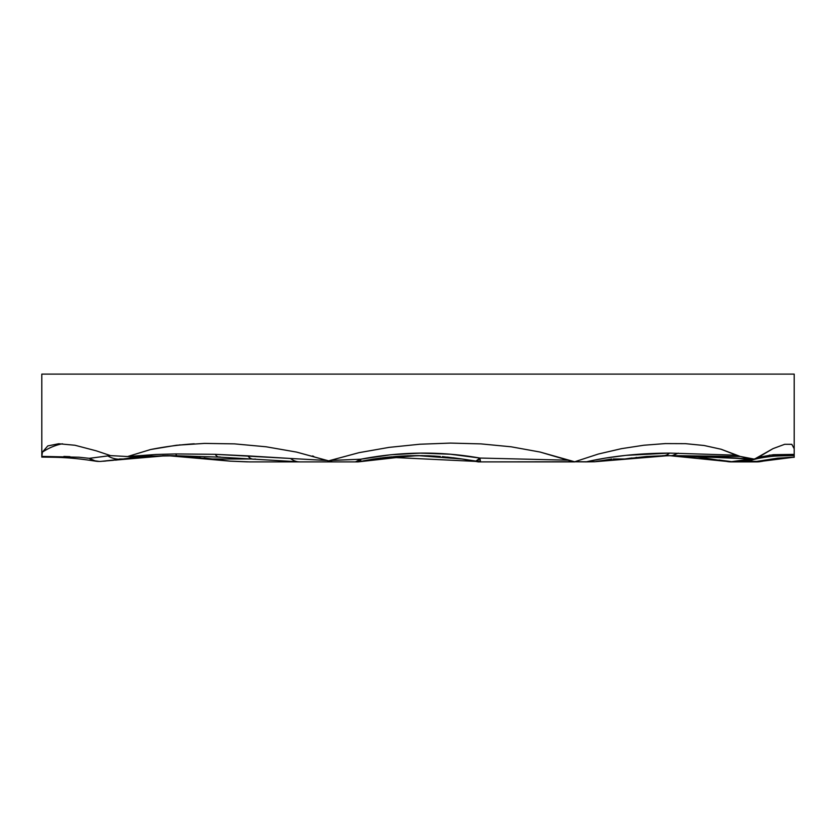 <?xml version="1.0" encoding="UTF-8"?>
<svg xmlns="http://www.w3.org/2000/svg" width="836" height="836" viewBox="0 0 836 836"><rect width="100%" height="100%" fill="white"/><g stroke="black" fill="none" stroke-linecap="round" stroke-linejoin="round"><path stroke-width="1.25" d="M110.185 455.61L89.285 458.327L93.454 460.688L99.296 461.441L94.917 460.803L89.285 458.327L79.012 457.229L41.81 456.383L42.427 452.109L47.798 445.912L58.719 443.749L74.979 445.264L96.224 450.823L110.561 455.62L127.605 456.54L150.605 449.528L176.375 445.264L204.538 443.404L234.488 443.874L266.12 446.79L296.55 452.088L327.315 460.5L215.165 454.324L175.842 453.938L156.029 454.46L127.605 456.54L150.605 449.528L176.375 445.264L204.538 443.404L234.488 443.874L266.12 446.79L296.55 452.088L328.59 460.897L359.083 452.652L389.053 447.385L419.735 444.24L450.479 443.09L480.961 443.895L511.068 446.79L540.046 452.036L567.707 460.176L479.895 458.055L475.569 461.388L479.989 461.88L479.895 458.055L450.343 454.23L420.487 453.122L390.621 454.774L360.692 459.225L355.457 461.89L360.253 461.43L360.692 459.225L329.906 460.5L359.083 452.652L389.053 447.385L419.735 444.24L450.479 443.09L480.961 443.895L511.068 446.79L540.046 452.036L574.656 461.775L598.367 454.032L621.462 448.66L643.835 445.243L665.341 443.582L685.447 443.665L704.069 445.494L721.144 449.256L740.288 456.456L754.093 459.079L757.385 457.867L773.049 448.618L784.701 444.303L791.828 444.324L794.2 448.754L794.2 454.366L773.404 454.7L758.168 457.323M794.2 455.003L794.2 457.167L794.2 455.641L794.2 457.167L777.438 458.18L756.893 461.388A25.08 19.28 75.9 0 0 762.996 461.138L762.422 461.273M698.154 457.104L724.969 461.117M668.8 455.62L697.903 457.083L668.8 455.62L594.302 461.775L663.512 455.672L672.154 455.641L646.719 456.466L624.774 458.985L613.269 458.985L624.774 458.985L646.719 456.466L666.731 455.63M678.466 455.777L697.099 456.999M391.635 456.822L382.982 457.741M434.03 456.059L418.031 455.62M406.965 455.798L407.822 455.798M440.353 456.487L433.79 456.048M150.605 449.528A495.79 408.323 90 0 1 194.224 443.801A495.79 408.323 -90 0 0 150.605 449.528M732.712 461.89L726.369 461.388L731.552 461.65A25.08 24.662 82.3 0 0 738.146 461.66L754.636 459.016L773.049 448.618L784.701 444.303L791.828 444.324L794.2 448.754L794.2 374.11L41.8 374.11L41.8 456.738L42.427 452.109A495.79 147 90 0 1 62.481 443.791A495.79 147 -90 0 0 42.427 452.109L47.798 445.912L58.719 443.749L74.979 445.264L96.224 450.823L110.561 455.62L127.605 456.54L177.033 455.787L167.2 455.62L123.174 458.985L137.323 457.167L124.658 458.755M442.286 456.634L444.177 456.801M453.028 457.741L461.953 458.974M401.938 456.069L411.134 455.704M404.927 455.913L422.431 455.62L395.919 456.466L373.974 458.985L384.163 457.605M440.081 456.466L428.993 455.798M140.009 456.257L177.033 455.787L167.2 455.62L211.226 458.985L177.148 455.787M335.894 461.89L249.316 461.89L230.213 461.159L249.316 461.89L335.894 461.89M732.754 461.89L742.765 461.89A25.08 24.171 -90 0 0 753.717 459.163L742.765 461.89L756.893 461.89L732.043 461.89M595.932 461.556L663.512 455.672A25.08 14.128 -91 0 0 669.573 453.102A25.08 14.128 89 0 1 663.512 455.672L740.288 456.456L736.317 455.181L669.573 453.102C638.934 453.227 611.074 456.153 586.005 461.89L574.656 461.775L598.367 454.032L621.462 448.66L643.835 445.243L665.341 443.582L685.447 443.665L704.069 445.494L721.144 449.256L736.317 455.181L669.573 453.102L625.756 455.38L605.4 458.086L586.005 461.89L594.626 461.744L480.543 461.89A25.08 25.08 0 0 1 475.569 461.388L475.569 461.388A25.08 25.08 0 0 0 477.753 461.733M177.211 455.798L211.236 458.985L250.654 458.985L211.236 458.985L230.213 461.159L167.2 455.62L177.033 455.787A25.08 3.354 -88.1 0 1 175.842 453.938A25.08 3.354 91.9 0 0 177.033 455.787L178.277 455.829M373.42 459.068L358.048 461.89L298.87 461.89L339.27 461.89M794.2 446.884L794.2 445.348M794.2 456.55L794.2 443.801M745.702 458.285L746.799 458.755M361.476 461.179L360.431 461.388A25.08 25.08 0 0 1 360.253 461.43A25.08 25.08 0 0 1 355.457 461.89L299.905 461.89L355.457 461.89A25.08 11.673 -90 0 0 360.692 459.225A25.08 1.703 78.6 0 1 360.431 461.388L389.566 457.02L418.47 455.62M769.298 455.171L794.2 454.366L794.2 455.641L789.592 455.62L794.2 455.641L794.2 374.11L41.8 374.11L41.81 456.383M395.7 456.477L402.22 456.048M710.025 456.466L673.68 455.63L751.01 458.995L710.025 456.466M754.093 459.079L731.552 461.65L751.01 458.995A25.08 17.807 81.1 0 0 754.093 459.079A25.08 17.807 -98.9 0 1 751.01 458.995L740.288 456.456L672.154 455.641M762.526 461.253L762.996 461.138A25.08 19.28 -104.1 0 1 756.893 461.388L747.739 461.388L756.893 461.89L794.2 457.167M418.251 455.62L373.692 459.027M477.973 461.89L481.264 461.89L462.078 458.985M447.25 457.093L461.702 458.933M363.273 460.835L374.152 458.954M461.472 458.901L475.569 461.388A25.08 6.51 -78.6 0 0 479.895 458.055A25.08 1.223 90 0 0 480.543 461.89L574.917 461.89L567.707 460.176L479.895 458.055L479.989 461.88L480.543 461.89L479.895 458.055C440.551 451.074 400.82 451.461 360.692 459.225L360.253 461.43L387.664 457.198L475.569 461.388M460.908 458.807L442.986 456.696M472.026 460.699L462.026 458.985A25.08 17.629 98.7 0 0 462.392 459.037L418 455.62L429.014 455.798M697.726 457.062L726.369 461.388A25.08 25.08 0 0 0 731.343 461.89A25.08 25.08 0 0 1 726.369 461.388L700.662 457.376L726.369 461.388L669.166 455.62M133.645 457.271A25.08 25.08 84.1 0 1 133.561 457.271A25.08 25.08 -95.9 0 0 137.323 457.167L128.483 456.362L137.323 457.167L152.246 456.007L137.323 457.167A25.08 25.08 84.1 0 1 134.397 457.292M113.382 460.291L100.874 461.388L123.185 458.985M117.604 459.894L117.448 459.915A25.08 17.598 -99.9 0 1 115.002 460.103L167.001 455.62M697.903 457.083L700.662 457.376M218.248 456.916L220.38 457.02A25.08 9.645 -87.6 0 1 219.335 457.125A25.08 9.645 -87.6 0 1 215.165 454.324L175.842 453.938M247.519 461.88L230.213 461.159L247.519 461.88L230.213 461.159L247.519 461.88L230.213 461.159L211.236 458.985L230.213 461.159L249.316 461.89L230.213 461.159L249.316 461.89L230.213 461.159L204.005 457.961M594.302 461.775L624.774 458.985L594.302 461.775M611.858 459.016L596.277 461.451M672.207 455.641L678.278 453.164L672.207 455.641L662.635 455.683M117.019 459.852L122.934 459.016L117.019 459.852M104.207 461.159L123.174 458.985L119.36 458.985A25.08 17.629 -98.7 0 0 123.174 458.985A25.08 23.836 -98.7 0 1 107.834 455.944L89.285 458.327A25.08 21.517 86.4 0 0 100.874 461.388A25.08 25.08 0 0 1 94.959 461.064A25.08 16.657 -80 0 1 89.285 458.327M230.213 461.159L249.316 461.89L230.213 461.159M731.343 461.89L734.771 461.89A25.08 23.481 -90 0 1 731.552 461.65L718.96 459.988L726.369 461.388M373.891 458.995L372.94 459.142M406.944 455.798L417.99 455.62L462.026 458.985M371.048 459.445L374.267 458.933M385.103 457.491L386.013 457.386L385.103 457.491M465.736 459.57L462.099 458.995M479.958 461.754L480.543 461.89M134.314 457.491L135.213 457.386L134.314 457.491M136.947 457.198L165.329 455.63M200.097 457.491L199.187 457.386L200.097 457.491M168.141 455.62L167.399 455.62L168.141 455.62M135.233 457.114L149.017 456.101M69.921 456.655L63.881 456.435M41.8 457.093C56.576 457.323 68.73 457.01 94.959 461.064L96.025 461.2M107.834 455.944A25.08 23.836 81.3 0 0 123.174 458.985L167.2 455.62L117.448 459.915M753.978 459.121A25.08 21.099 71.6 0 1 750.655 460.615L753.978 459.121M748.335 461.211L750.665 460.615C754.939 458.818 762.923 457.313 774.606 456.111L789.571 455.62M734.771 461.89L736.704 461.817M669.061 455.62L726.139 461.347M624.774 458.985L631.995 457.961L624.774 458.985M418.094 455.62L380.599 458.044M794.2 457.323C786.875 457.146 776.477 458.421 762.996 461.138L756.893 461.89A25.08 23.356 90 0 0 761.063 461.482M635.903 457.491L636.813 457.386L635.903 457.491M730.528 461.88L729.316 461.806M358.55 461.012L358.048 461.89L413.318 455.662M103.215 461.232L116.977 459.852L103.215 461.232M117.207 459.821L115.096 460.093L117.207 459.821M172.801 455.672L162.56 455.662M387.538 457.219L360.431 461.388L360.692 459.225L333.052 460.333M329.906 460.5L328.59 460.897L332.571 461.89L327.315 460.5M138.024 456.101L136.226 456.32M290.458 458.462A25.08 18.716 90 0 0 299.905 461.89A25.08 18.716 -90 0 1 290.458 458.462L247.832 455.871A25.08 11.986 94.8 0 0 253.12 459.183A25.08 11.986 -85.2 0 1 247.832 455.871L215.165 454.324A25.08 9.645 92.4 0 0 219.335 457.125L177.033 455.787M255.22 458.985A25.08 11.986 -85.2 0 1 253.12 459.183M312.392 455.975L313.709 456.331M179.479 444.93L180.158 444.867M360.671 461.347L361.371 461.2M373.974 458.985L381.195 457.961M475.329 461.347L474.649 461.211M127.166 456.498L137.062 457.187M742.765 461.89L750.665 460.615M790.041 457.501L785.516 457.794M769.151 459.8L768.368 459.946M123.373 458.954L130.395 457.961L123.373 458.954M42.605 457.093L41.8 457.125M103.967 461.179L105.764 461.033L103.967 461.179M295.745 461.848L298.462 461.89M299.905 461.89L219.345 457.125"/></g></svg>
